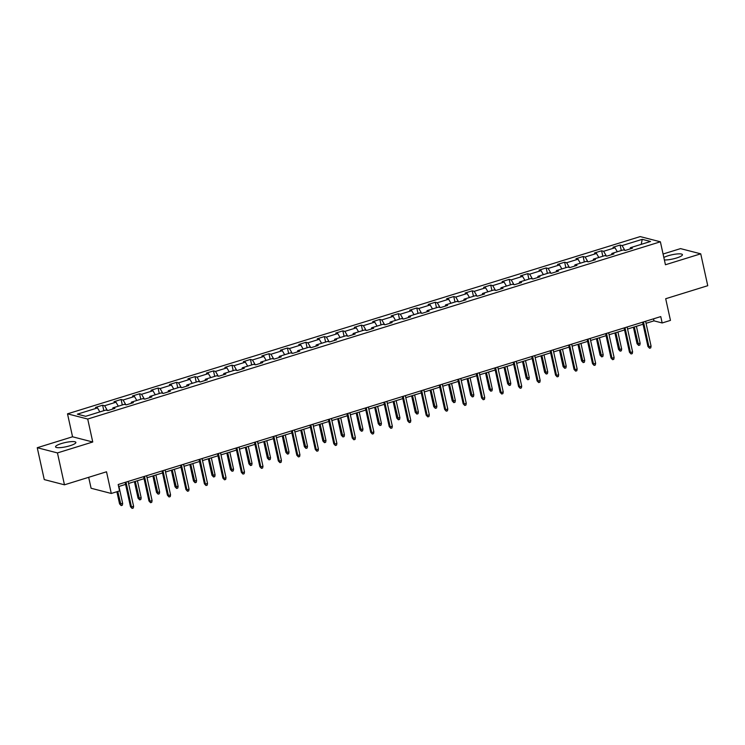 <?xml version="1.0" encoding="UTF-8"?>
<svg xmlns="http://www.w3.org/2000/svg" width="745" height="745" viewBox="0 0 745 745"><rect width="100%" height="100%" fill="white"/><g stroke="black" fill="none" stroke-linecap="round" stroke-linejoin="round"><path stroke-width="1.12" d="M69.974 445.733A10.411 2.142 -12.4 0 0 75.878 442.4A10.411 2.142 -12.4 0 0 61.453 443.536A10.411 2.142 -12.4 0 0 55.549 446.87A10.411 2.142 -12.4 0 0 69.974 445.733M664.382 259.949A10.411 2.142 -12.4 0 0 676.534 258.003A10.411 2.142 -12.4 0 0 682.439 254.669A10.411 2.142 -12.4 0 0 668.023 255.805A10.411 2.142 -12.4 0 0 663.832 257.453M88.674 477.312L91.086 488.254L111.284 493.469L119.573 490.899L118.176 484.52L660.768 316.588L662.165 322.967L670.463 320.397L665.695 298.726L707.75 285.708L700.738 253.831L680.539 248.616L663.078 254.017M37.25 447.717L44.262 479.594L64.461 484.809L57.449 452.923L92.752 441.999L87.714 419.044L67.506 413.838L72.554 436.784L37.25 447.717L57.449 452.923M87.714 419.044L660.387 241.799L640.188 236.593L67.506 413.838M642.227 239.341L622.094 245.571L620.101 245.058L612.986 247.256L614.979 247.768L603.608 251.288L601.615 250.776L594.51 252.974L596.503 253.486L585.132 257.006L583.139 256.494L576.025 258.692L578.018 259.213L566.647 262.734L564.654 262.212L557.549 264.419L559.542 264.931L548.162 268.451L546.169 267.939L539.063 270.137L541.056 270.649L529.686 274.169L527.693 273.657L520.587 275.855L522.58 276.367L511.2 279.887L509.207 279.375L502.102 281.573L504.095 282.085L492.724 285.605L490.732 285.093L483.617 287.3L485.61 287.812L474.239 291.332L472.246 290.811L465.141 293.018L467.134 293.53L455.763 297.05L453.77 296.538L446.655 298.736L448.648 299.248L437.278 302.768L435.285 302.256L428.179 304.454L430.172 304.966L418.802 308.486L416.809 307.974L409.694 310.171L411.687 310.693L400.316 314.213L398.324 313.692L391.218 315.899L393.211 316.411L381.831 319.931L379.838 319.419L372.733 321.617L374.726 322.129L363.355 325.649L361.362 325.137L354.257 327.334L356.25 327.847L344.87 331.367L342.877 330.854L335.772 333.052L337.764 333.564L326.394 337.085L324.401 336.572L317.286 338.779L319.279 339.292L307.909 342.812L305.916 342.29L298.81 344.497L300.803 345.01L289.433 348.53L287.44 348.017L280.325 350.215L282.318 350.727L270.947 354.248L268.954 353.735L261.849 355.933L263.842 356.445L252.462 359.965L250.469 359.453L243.364 361.651L245.356 362.172L233.986 365.693L231.993 365.171L224.888 367.378L226.88 367.89L215.501 371.41L213.508 370.898L206.402 373.096L208.395 373.608L197.025 377.128L195.032 376.616L187.917 378.814L189.91 379.326L178.539 382.846L176.546 382.334L169.441 384.532L171.434 385.044L160.063 388.564L158.07 388.052L150.956 390.259L152.949 390.771L141.578 394.291L139.585 393.77L132.48 395.977L134.472 396.489L123.102 400.009L121.109 399.497L113.994 401.695L115.987 402.207L104.617 405.727L102.624 405.215L95.518 407.413L97.511 407.925L77.368 414.164L85.666 416.306L105.809 410.067L107.802 410.579L114.907 408.381L112.914 407.869L124.285 404.349L126.278 404.861L133.392 402.663L131.399 402.151L142.77 398.631L144.763 399.143L151.868 396.945L149.875 396.433L161.255 392.913L163.248 393.425L170.354 391.227L168.361 390.706L179.731 387.186L181.724 387.707L188.83 385.5L186.837 384.988L198.217 381.468L200.209 381.98L207.315 379.782L205.322 379.27L216.693 375.75L218.685 376.262L225.8 374.065L223.807 373.552L235.178 370.032L237.171 370.544L244.276 368.347L242.283 367.825L253.654 364.305L255.647 364.827L262.762 362.619L260.769 362.107L272.139 358.587L274.132 359.099L281.238 356.902L279.245 356.389L290.625 352.869L292.617 353.381L299.723 351.184L297.73 350.672L309.101 347.151L311.093 347.664L318.199 345.466L316.206 344.954L327.586 341.433L329.579 341.946L336.684 339.748L334.691 339.226L346.062 335.706L348.055 336.228L355.16 334.021L353.167 333.509L364.547 329.988L366.54 330.501L373.645 328.303L371.653 327.791L383.023 324.271L385.016 324.783L392.131 322.585L390.138 322.073L401.508 318.553L403.501 319.065L410.607 316.867L408.614 316.346L419.984 312.826L421.977 313.347L429.092 311.14L427.099 310.628L438.47 307.108L440.463 307.62L447.568 305.422L445.575 304.91L456.955 301.39L458.948 301.902L466.053 299.704L464.06 299.192L475.431 295.672L477.424 296.184L484.529 293.986L482.536 293.474L493.916 289.954L495.909 290.466L503.015 288.268L501.022 287.747L512.392 284.227L514.385 284.748L521.5 282.541L519.507 282.029L530.878 278.509L532.871 279.021L539.976 276.823L537.983 276.311L549.354 272.791L551.347 273.303L558.461 271.106L556.468 270.593L567.839 267.073L569.832 267.585L576.937 265.388L574.944 264.866L586.315 261.346L588.308 261.868L595.423 259.66L593.43 259.148L604.8 255.628L606.793 256.14L613.899 253.943L611.906 253.43L623.286 249.91L625.279 250.422L632.384 248.225L630.391 247.713L650.534 241.473L642.227 239.341L641.221 244.36M112.635 409.089L112.914 407.869M104.617 405.727L107.392 410.476M115.987 402.207L118.315 406.193M131.111 403.371L131.399 402.151M123.102 400.009L125.868 404.758M134.472 396.489L136.801 400.475M149.596 397.644L149.875 396.433M141.578 394.291L144.353 399.041M152.949 390.771L155.277 394.757M168.072 391.926L168.361 390.706M160.063 388.564L162.829 393.313M171.434 385.044L173.762 389.039M186.557 386.208L186.837 384.988M178.539 382.846L181.314 387.596M189.91 379.326L192.238 383.321M205.033 380.49L205.322 379.27M197.025 377.128L199.79 381.878M208.395 373.608L210.723 377.594M223.519 374.772L223.807 373.552M215.501 371.41L218.276 376.16M226.88 367.89L229.209 371.876M241.995 369.045L242.283 367.825M233.986 365.693L236.752 370.433M245.356 362.172L247.685 366.158M260.48 363.327L260.769 362.107M252.462 359.965L255.237 364.715M263.842 356.445L266.17 360.44M278.965 357.609L279.245 356.389M270.947 354.248L273.722 358.997M282.318 350.727L284.646 354.713M297.441 351.891L297.73 350.672M289.433 348.53L292.198 353.279M300.803 345.01L303.131 348.995M315.927 346.164L316.206 344.954M307.909 342.812L310.684 347.561M319.279 339.292L321.607 343.277M334.403 340.446L334.691 339.226M326.394 337.085L329.16 341.834M337.764 333.564L340.092 337.56M352.888 334.728L353.167 333.509M344.87 331.367L347.645 336.116M356.25 327.847L358.578 331.842M371.364 329.011L371.653 327.791M363.355 325.649L366.121 330.398M374.726 322.129L377.054 326.114M389.849 323.293L390.138 322.073M381.831 319.931L384.606 324.68M393.211 316.411L395.539 320.397M408.325 317.566L408.614 316.346M400.316 314.213L403.092 318.953M411.687 310.693L414.015 314.679M426.81 311.848L427.099 310.628M418.802 308.486L421.568 313.235M430.172 304.966L432.5 308.961M445.296 306.13L445.575 304.91M437.278 302.768L440.053 307.517M448.648 299.248L450.976 303.234M463.772 300.412L464.06 299.192M455.763 297.05L458.529 301.799M467.134 293.53L469.462 297.516M482.257 294.685L482.536 293.474M474.239 291.332L477.014 296.082M485.61 287.812L487.938 291.798M500.733 288.967L501.022 287.747M492.724 285.605L495.49 290.354M504.095 282.085L506.423 286.08M519.218 283.249L519.507 282.029M511.2 279.887L513.976 284.637M522.58 276.367L524.908 280.362M537.694 277.531L537.983 276.311M529.686 274.169L532.452 278.919M541.056 270.649L543.384 274.635M556.18 271.813L556.468 270.593M548.162 268.451L550.937 273.201M559.542 264.931L561.87 268.917M574.665 266.086L574.944 264.866M566.647 262.734L569.422 267.474M578.018 259.213L580.346 263.199M593.141 260.368L593.43 259.148M585.132 257.006L587.898 261.756M596.503 253.486L598.831 257.481M611.626 254.65L611.906 253.43M603.608 251.288L606.383 256.038M614.979 247.768L617.307 251.754M630.102 248.932L630.391 247.713M622.094 245.571L624.859 250.32M111.284 493.469L106.516 471.79L64.461 484.809M660.387 241.799L665.434 264.754L700.738 253.831M646.055 323.302L653.98 320.853L662.165 322.967M118.623 486.55L125.579 484.39M128.578 483.468L144.064 478.672M147.063 477.741L162.54 472.954M165.539 472.023L181.026 467.236M184.024 466.305L199.502 461.509M202.5 460.587L217.987 455.791M220.986 454.869L236.463 450.073M239.471 449.142L254.948 444.355M257.947 443.424L273.424 438.637M276.432 437.706L291.91 432.91M294.908 431.988L310.395 427.192M313.394 426.261L328.871 421.474M331.87 420.543L347.356 415.757M350.355 414.825L365.832 410.029M368.831 409.107L384.318 404.312M387.316 403.39L402.794 398.594M405.801 397.662L421.279 392.876M424.278 391.945L439.755 387.158M442.763 386.227L458.24 381.431M461.239 380.509L476.726 375.713M479.724 374.782L495.202 369.995M498.2 369.064L513.687 364.277M516.685 363.346L532.163 358.559M535.161 357.628L550.648 352.832M553.647 351.91L569.124 347.114M572.132 346.183L587.609 341.396M590.608 340.465L606.095 335.678M609.093 334.747L624.571 329.951M627.569 329.029L643.056 324.233M97.511 407.925L99.839 411.92M653.533 318.832L653.98 320.853M620.101 245.058L621.302 250.525M601.615 250.776L602.817 256.243M583.139 256.494L584.341 261.961M564.654 262.212L565.855 267.688M546.169 267.939L547.379 273.406M527.693 273.657L528.894 279.124M509.207 279.375L510.409 284.841M490.732 285.093L491.933 290.559M472.246 290.811L473.447 296.287M453.77 296.538L454.971 302.004M435.285 302.256L436.486 307.722M416.809 307.974L418.01 313.44M398.324 313.692L399.525 319.167M379.838 319.419L381.04 324.885M361.362 325.137L362.564 330.603M342.877 330.854L344.078 336.321M324.401 336.572L325.602 342.039M305.916 342.29L307.117 347.766M287.44 348.017L288.641 353.484M268.954 353.735L270.156 359.202M250.469 359.453L251.68 364.92M231.993 365.171L233.194 370.647M213.508 370.898L214.709 376.365M195.032 376.616L196.233 382.083M176.546 382.334L177.748 387.8M158.07 388.052L159.272 393.518M139.585 393.77L140.786 399.246M121.109 399.497L122.31 404.963M102.624 405.215L103.825 410.681M92.752 441.999L72.554 436.784M642.609 322.213L647.954 346.546L648.942 346.798L643.475 321.942M651.074 346.136L650.748 347.887L649.556 348.25L648.942 346.798L651.074 346.136L645.608 321.281M649.556 348.25L647.954 346.546M640.151 343.315L639.825 345.065L638.642 345.438L637.04 343.724L640.151 343.315L636.407 326.291M638.642 345.438L634.274 326.953M637.04 343.724L633.408 327.223M624.124 327.93L629.478 352.264L630.456 352.515L624.999 327.66M632.589 351.854L632.263 353.605L631.08 353.968L630.456 352.515L632.589 351.854L627.132 326.999M631.08 353.968L629.478 352.264M605.648 333.648L610.993 357.982L611.98 358.233L606.514 333.378M614.113 357.572L613.787 359.323L612.595 359.686L611.98 358.233L614.113 357.572L608.646 332.726M612.595 359.686L610.993 357.982M621.675 349.042L621.339 350.783L620.157 351.156L618.555 349.442L621.675 349.042L617.931 332.009M620.157 351.156L615.798 332.67M618.555 349.442L614.923 332.94M603.189 354.76L602.863 356.51L601.681 356.874L600.079 355.169L603.189 354.76L599.446 337.727M601.681 356.874L597.313 338.388M600.079 355.169L596.447 338.658M587.162 339.366L592.517 363.7L593.495 363.951L588.029 339.105M595.628 363.299L595.302 365.041L594.119 365.413L593.495 363.951L595.628 363.299L590.161 338.444M594.119 365.413L592.517 363.7M568.686 345.093L574.032 369.418L575.019 369.678L569.553 344.823M577.152 369.017L576.816 370.759L575.634 371.131L575.019 369.678L577.152 369.017L571.685 344.162M575.634 371.131L574.032 369.418M550.201 350.811L555.556 375.145L556.534 375.396L551.067 350.541M558.666 374.735L558.34 376.486L557.158 376.849L556.534 375.396L558.666 374.735L553.2 349.88M557.158 376.849L555.556 375.145M584.713 360.478L584.378 362.228L583.195 362.591L581.594 360.887L584.713 360.478L580.97 343.454M583.195 362.591L578.837 344.115M581.594 360.887L577.962 344.376M566.228 366.195L565.902 367.946L564.719 368.309L563.108 366.605L566.228 366.195L562.484 349.172M564.719 368.309L560.352 349.833M563.108 366.605L559.486 350.103M547.743 371.923L547.417 373.664L546.234 374.037L544.632 372.323L547.743 371.923L543.999 354.89M546.234 374.037L541.866 355.551M544.632 372.323L541 355.821M529.267 377.64L528.941 379.382L527.749 379.754L526.147 378.041L529.267 377.64L525.523 360.608M527.749 379.754L523.39 361.269M526.147 378.041L522.524 361.539M510.781 383.358L510.455 385.109L509.273 385.472L507.671 383.768L510.781 383.358L507.038 366.335M509.273 385.472L504.905 366.987M507.671 383.768L504.039 367.257M492.305 389.076L491.979 390.827L490.787 391.19L489.186 389.486L492.305 389.076L488.562 372.053M490.787 391.19L486.429 372.714M489.186 389.486L485.563 372.975M473.82 394.794L473.494 396.545L472.311 396.917L470.71 395.204L473.82 394.794L470.076 377.771M472.311 396.917L467.944 378.432M470.71 395.204L467.078 378.702M455.344 400.521L455.009 402.263L453.826 402.635L452.224 400.922L455.344 400.521L451.6 383.489M453.826 402.635L449.468 384.15M452.224 400.922L448.592 384.42M436.859 406.239L436.533 407.99L435.35 408.353L433.748 406.649L436.859 406.239L433.115 389.207M435.35 408.353L430.983 389.868M433.748 406.649L430.116 390.138M418.373 411.957L418.047 413.708L416.865 414.071L415.263 412.367L418.373 411.957L414.63 394.934M416.865 414.071L412.497 395.595M415.263 412.367L411.631 395.856M399.897 417.675L399.571 419.426L398.379 419.789L396.778 418.085L399.897 417.675L396.154 400.652M398.379 419.789L394.021 401.313M396.778 418.085L393.155 401.583M381.412 423.402L381.086 425.144L379.903 425.516L378.302 423.803L381.412 423.402L377.668 406.37M379.903 425.516L375.536 407.031M378.302 423.803L374.67 407.301M362.936 429.12L362.61 430.861L361.418 431.234L359.816 429.52L362.936 429.12L359.192 412.087M361.418 431.234L357.06 412.749M359.816 429.52L356.194 413.019M344.451 434.838L344.125 436.589L342.942 436.952L341.34 435.248L344.451 434.838L340.707 417.815M342.942 436.952L338.575 418.466M341.34 435.248L337.709 418.737M325.975 440.556L325.639 442.306L324.457 442.67L322.855 440.966L325.975 440.556L322.231 423.533M324.457 442.67L320.099 424.194M322.855 440.966L319.223 424.454M307.489 446.274L307.163 448.024L305.981 448.397L304.379 446.683L307.489 446.274L303.746 429.25M305.981 448.397L301.613 429.912M304.379 446.683L300.747 430.182M289.013 452.001L288.678 453.742L287.496 454.115L285.894 452.401L289.013 452.001L285.27 434.968M287.496 454.115L283.137 435.629M285.894 452.401L282.262 435.899M270.528 457.719L270.202 459.469L269.019 459.833L267.408 458.128L270.528 457.719L266.785 440.686M269.019 459.833L264.652 441.347M267.408 458.128L263.786 441.617M252.043 463.437L251.717 465.187L250.534 465.55L248.932 463.846L252.043 463.437L248.299 446.413M250.534 465.55L246.167 447.075M248.932 463.846L245.301 447.335M531.725 356.529L537.071 380.863L538.048 381.114L532.591 356.259M540.181 380.453L539.855 382.204L538.672 382.567L538.048 381.114L540.181 380.453L534.724 355.598M538.672 382.567L537.071 380.863M513.24 362.247L518.585 386.581L519.572 386.832L514.106 361.977M521.705 386.171L521.379 387.922L520.196 388.294L519.572 386.832L521.705 386.171L516.238 361.325M520.196 388.294L518.585 386.581M494.755 367.974L500.109 392.298L501.087 392.559L495.63 367.704M503.22 391.898L502.894 393.639L501.711 394.012L501.087 392.559L503.22 391.898L497.762 367.043M501.711 394.012L500.109 392.298M476.279 373.692L481.624 398.026L482.611 398.277L477.145 373.422M484.744 397.616L484.418 399.367L483.226 399.73L482.611 398.277L484.744 397.616L479.277 372.761M483.226 399.73L481.624 398.026M457.793 379.41L463.148 403.743L464.126 403.995L458.659 379.14M466.258 403.334L465.932 405.084L464.75 405.448L464.126 403.995L466.258 403.334L460.792 378.479M464.75 405.448L463.148 403.743M439.317 385.128L444.663 409.461L445.65 409.713L440.183 384.858M447.782 409.052L447.447 410.802L446.264 411.166L445.65 409.713L447.782 409.052L442.316 384.206M446.264 411.166L444.663 409.461M420.832 390.846L426.187 415.179L427.164 415.431L421.698 390.585M429.297 414.779L428.971 416.52L427.788 416.893L427.164 415.431L429.297 414.779L423.831 389.924M427.788 416.893L426.187 415.179M402.356 396.573L407.701 420.897L408.688 421.158L403.222 396.303M410.821 420.497L410.486 422.238L409.303 422.611L408.688 421.158L410.821 420.497L405.354 395.642M409.303 422.611L407.701 420.897M383.871 402.291L389.216 426.624L390.203 426.876L384.737 402.021M392.336 426.215L392.01 427.965L390.827 428.328L390.203 426.876L392.336 426.215L386.869 401.359M390.827 428.328L389.216 426.624M365.385 408.009L370.74 432.342L371.718 432.594L366.261 407.738M373.85 431.932L373.524 433.683L372.342 434.046L371.718 432.594L373.85 431.932L368.393 407.077M372.342 434.046L370.74 432.342M346.909 413.726L352.255 438.06L353.242 438.311L347.775 413.456M355.374 437.65L355.048 439.401L353.856 439.774L353.242 438.311L355.374 437.65L349.908 412.804M353.856 439.774L352.255 438.06M328.424 419.454L333.779 443.778L334.756 444.039L329.299 419.184M336.889 443.377L336.563 445.119L335.38 445.491L334.756 444.039L336.889 443.377L331.432 418.522M335.38 445.491L333.779 443.778M309.948 425.172L315.293 449.505L316.28 449.757L310.814 424.901M318.413 449.095L318.087 450.846L316.895 451.209L316.28 449.757L318.413 449.095L312.947 424.24M316.895 451.209L315.293 449.505M291.463 430.889L296.817 455.223L297.795 455.474L292.329 430.619M299.928 454.813L299.602 456.564L298.419 456.927L297.795 455.474L299.928 454.813L294.461 429.958M298.419 456.927L296.817 455.223M272.987 436.607L278.332 460.941L279.319 461.192L273.853 436.337M281.452 460.531L281.116 462.282L279.934 462.645L279.319 461.192L281.452 460.531L275.985 435.685M279.934 462.645L278.332 460.941M254.501 442.325L259.856 466.659L260.834 466.91L255.367 442.064M262.966 466.258L262.64 468L261.458 468.372L260.834 466.91L262.966 466.258L257.5 441.403M261.458 468.372L259.856 466.659M236.025 448.052L241.371 472.377L242.358 472.637L236.891 447.782M244.49 471.976L244.155 473.718L242.972 474.09L242.358 472.637L244.49 471.976L239.024 447.121M242.972 474.09L241.371 472.377M217.54 453.77L222.885 478.104L223.873 478.355L218.406 453.5M226.005 477.694L225.679 479.445L224.496 479.808L223.873 478.355L226.005 477.694L220.539 452.839M224.496 479.808L222.885 478.104M199.055 459.488L204.409 483.822L205.387 484.073L199.93 459.218M207.52 483.412L207.194 485.163L206.011 485.526L205.387 484.073L207.52 483.412L202.063 458.557M206.011 485.526L204.409 483.822M180.579 465.206L185.924 489.539L186.911 489.791L181.445 464.936M189.044 489.13L188.718 490.881L187.526 491.253L186.911 489.791L189.044 489.13L183.577 464.284M187.526 491.253L185.924 489.539M233.567 469.154L233.241 470.905L232.049 471.268L230.447 469.564L233.567 469.154L229.823 452.131M232.049 471.268L227.691 452.792M230.447 469.564L226.825 453.062M215.082 474.882L214.756 476.623L213.573 476.996L211.971 475.282L215.082 474.882L211.338 457.849M213.573 476.996L209.205 458.51M211.971 475.282L208.339 458.78M196.606 480.6L196.28 482.341L195.088 482.713L193.486 481L196.606 480.6L192.862 463.567M195.088 482.713L190.729 464.228M193.486 481L189.863 464.498M178.12 486.317L177.794 488.068L176.612 488.431L175.01 486.727L178.12 486.317L174.377 469.294M176.612 488.431L172.244 469.946M175.01 486.727L171.378 470.216M162.093 470.933L167.448 495.257L168.426 495.518L162.959 470.663M170.558 494.857L170.233 496.598L169.05 496.971L168.426 495.518L170.558 494.857L165.092 470.002M169.05 496.971L167.448 495.257M159.644 492.035L159.309 493.786L158.126 494.149L156.525 492.445L159.644 492.035L155.901 475.012M158.126 494.149L153.768 475.673M156.525 492.445L152.893 475.934M143.617 476.651L148.963 500.985L149.95 501.236L144.483 476.381M152.082 500.575L151.747 502.326L150.565 502.689L149.95 501.236L152.082 500.575L146.616 475.72M150.565 502.689L148.963 500.985M141.159 497.753L140.833 499.504L139.65 499.876L138.049 498.163L141.159 497.753L137.415 480.73M139.65 499.876L135.283 481.391M138.049 498.163L134.417 481.661M125.132 482.369L130.487 506.702L131.465 506.954L125.998 482.099M133.597 506.293L133.271 508.043L132.089 508.407L131.465 506.954L133.597 506.293L128.131 481.438M132.089 508.407L130.487 506.702M122.674 503.48L122.348 505.222L121.165 505.594L119.563 503.881L122.674 503.48L118.93 486.448M121.165 505.594L117.757 491.458M119.563 503.881L116.891 491.728"/></g></svg>
